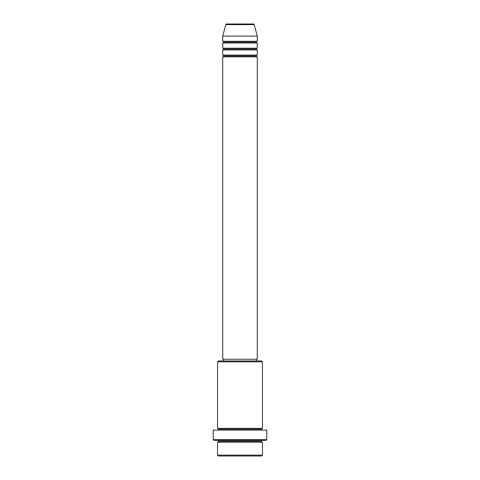 <?xml version="1.0" encoding="UTF-8"?>
<svg xmlns="http://www.w3.org/2000/svg" width="480" height="480" viewBox="0 0 480 480"><rect width="100%" height="100%" fill="white"/><g stroke="black" fill="none" stroke-linecap="round" stroke-linejoin="round"><path stroke-width="0.72" d="M253.374 24L226.626 24A0.864 0.864 0 0 0 225.792 24.642L254.208 24.642A0.864 0.864 0 0 0 253.374 24L226.626 24A0.864 0.864 0 0 0 225.792 24.642L222.72 36.096L257.28 36.096L254.208 24.642L225.792 24.642L222.72 36.096L222.72 41.28A0.864 0.864 0 0 1 223.584 42.144A0.864 0.864 0 0 1 222.72 43.008L222.72 48.192A0.864 0.864 0 0 1 223.584 49.056A0.864 0.864 0 0 1 222.72 49.92L222.72 55.104A0.864 0.864 0 0 1 223.584 55.968A0.864 0.864 0 0 1 222.72 56.832L222.72 359.232L257.28 359.232L257.28 56.832A0.864 0.864 0 0 1 256.416 55.968A0.864 0.864 0 0 1 257.28 55.104L257.28 49.92A0.864 0.864 0 0 1 256.416 49.056A0.864 0.864 0 0 1 257.28 48.192L257.28 43.008A0.864 0.864 0 0 1 256.416 42.144A0.864 0.864 0 0 1 257.28 41.28L257.28 36.096L222.72 36.096L222.72 41.28L257.28 41.28A0.864 0.864 0 0 0 256.416 42.144L223.584 42.144A0.864 0.864 0 0 0 222.72 41.28L257.28 41.28L257.28 36.096L254.208 24.642A0.864 0.864 0 0 0 253.374 24M217.536 455.136L218.4 456L261.6 456L262.464 455.136L217.536 455.136L262.464 455.136L262.464 442.176A0.864 0.864 0 0 1 261.6 441.312A0.864 0.864 0 0 1 262.464 440.448A0.864 0.864 0 0 0 261.6 441.312L218.4 441.312A0.864 0.864 0 0 1 217.536 442.176L217.536 455.136L217.536 442.176A0.864 0.864 0 0 0 218.4 441.312A0.864 0.864 0 0 0 217.536 440.448A0.864 0.864 0 0 1 218.4 441.312L261.6 441.312A0.864 0.864 0 0 0 262.464 442.176L217.536 442.176L262.464 442.176L262.464 455.136L261.6 456L218.4 456L217.536 455.136M262.464 361.824L261.6 360.96L218.4 360.96L217.536 361.824L262.464 361.824L217.536 361.824L217.536 428.352A0.864 0.864 0 0 1 218.4 429.216A0.864 0.864 0 0 1 217.536 430.08A0.864 0.864 0 0 0 218.4 429.216L261.6 429.216A0.864 0.864 0 0 1 262.464 428.352L262.464 361.824L262.464 428.352A0.864 0.864 0 0 0 261.6 429.216A0.864 0.864 0 0 0 262.464 430.08A0.864 0.864 0 0 1 261.6 429.216L218.4 429.216A0.864 0.864 0 0 0 217.536 428.352L262.464 428.352L217.536 428.352L217.536 361.824L218.4 360.96L261.6 360.96L262.464 361.824M213.216 439.584L214.08 440.448L265.92 440.448L266.784 439.584L213.216 439.584L266.784 439.584L266.784 430.08L213.216 430.08L213.216 439.584L213.216 430.08L266.784 430.08L266.784 439.584L265.92 440.448L214.08 440.448L213.216 439.584M222.72 55.104L257.28 55.104A0.864 0.864 0 0 0 256.416 55.968L223.584 55.968A0.864 0.864 0 0 0 222.72 55.104L222.72 49.92A0.864 0.864 0 0 0 223.584 49.056A0.864 0.864 0 0 0 222.72 48.192L257.28 48.192A0.864 0.864 0 0 0 256.416 49.056L223.584 49.056L256.416 49.056A0.864 0.864 0 0 0 257.28 49.92L222.72 49.92L257.28 49.92L257.28 55.104L222.72 55.104M257.28 56.832L222.72 56.832A0.864 0.864 0 0 0 223.584 55.968L256.416 55.968A0.864 0.864 0 0 0 257.28 56.832L257.28 359.232L222.72 359.232L222.72 56.832L257.28 56.832M256.416 360.96L256.416 359.232L256.416 360.96M223.584 359.232L223.584 360.96L223.584 359.232M257.28 43.008L222.72 43.008A0.864 0.864 0 0 0 223.584 42.144L256.416 42.144A0.864 0.864 0 0 0 257.28 43.008L257.28 48.192L222.72 48.192L222.72 43.008L257.28 43.008"/></g></svg>
